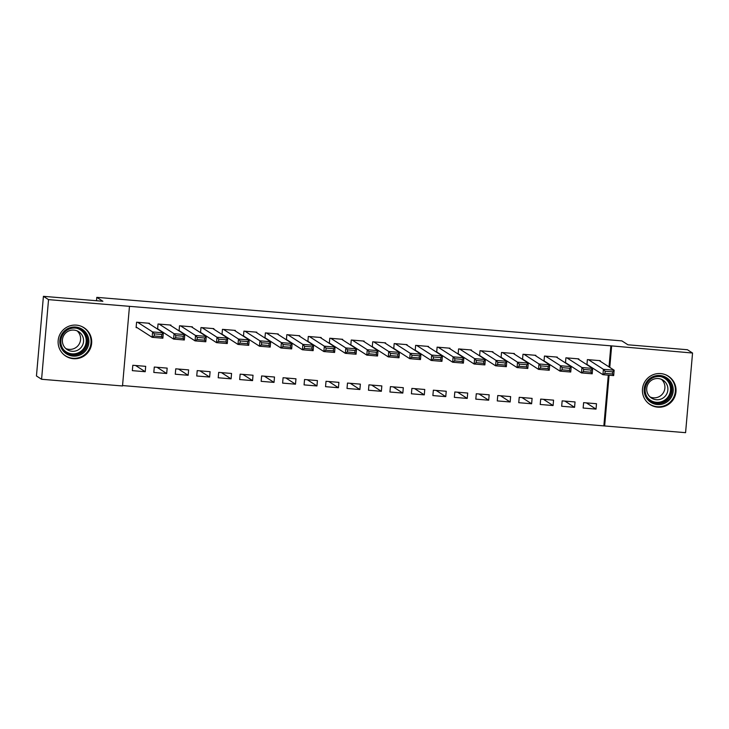 <?xml version="1.0" encoding="UTF-8"?>
<svg xmlns="http://www.w3.org/2000/svg" width="729" height="729" viewBox="0 0 729 729"><rect width="100%" height="100%" fill="white"/><g stroke="black" fill="none" stroke-linecap="round" stroke-linejoin="round"><path stroke-width="1.09" d="M76.372 325.134A16.876 16.785 -57.2 0 1 90.797 347.314A16.876 16.785 -57.2 0 1 65.765 356.107A16.876 16.785 -57.2 0 1 76.372 325.134M660.693 373.585A16.876 16.785 -57.2 0 1 675.127 395.774A16.876 16.785 -57.2 0 1 650.095 404.568A16.876 16.785 -57.2 0 1 660.693 373.585M122.545 385.559L604.651 425.964L609.089 375.207M122.508 385.978L41.58 379.271L48.542 299.628L129.47 306.335L122.508 385.978M48.542 299.628L43.421 296.329L36.45 375.973L41.58 379.271M43.421 296.329L102.88 301.259L96.802 297.35L621.883 340.89L627.961 344.799L687.42 349.729L692.55 353.027L685.579 432.671L604.651 425.964M96.802 297.35L96.51 300.731M166.695 373.503L167.16 368.118L154.284 367.052L153.81 372.428L166.695 373.503L157.027 367.279M170.878 325.635L170.923 325.07L158.047 324.004L157.601 329.125M158.649 329.472L158.056 329.417M209.624 377.057L210.098 371.681L197.213 370.614L196.748 375.991L209.624 377.057L199.956 370.842M213.816 329.198L213.861 328.633L200.985 327.558L200.53 332.688M201.587 333.035L200.985 332.98M252.562 380.62L253.027 375.235L240.151 374.168L239.677 379.554L252.562 380.62L242.894 374.396M256.745 332.761L256.799 332.187L243.914 331.121L243.468 336.251M244.516 336.588L243.923 336.543M295.491 384.183L295.965 378.798L283.08 377.731L282.615 383.108L295.491 384.183L285.823 377.959M299.683 336.315L299.728 335.75L286.852 334.684L286.397 339.814M287.454 340.151L286.852 340.106M338.429 387.737L338.894 382.361L326.018 381.294L325.544 386.671L338.429 387.737L328.761 381.522M342.612 339.878L342.666 339.313L329.781 338.238L329.335 343.368M330.383 343.714L329.79 343.66M381.358 391.3L381.832 385.923L368.947 384.848L368.482 390.234L381.358 391.3L371.69 385.076M385.55 343.441L385.595 342.867L372.719 341.801L372.264 346.931M373.321 347.268L372.719 347.223M424.296 394.863L424.761 389.477L411.885 388.411L411.411 393.797L424.296 394.863L414.628 388.639M428.479 347.004L428.534 346.43L415.648 345.364L415.202 350.494M416.25 350.831L415.658 350.786M467.225 398.417L467.699 393.04L454.814 391.974L454.349 397.351L467.225 398.417L457.557 392.202M471.417 350.558L471.463 349.993L458.587 348.927L458.131 354.048M459.188 354.394L458.587 354.34M510.163 401.98L510.628 396.603L497.752 395.528L497.278 400.914L510.163 401.98L500.495 395.756M514.346 354.121L514.401 353.547L501.516 352.481L501.069 357.611M502.117 357.957L501.525 357.903M553.092 405.543L553.566 400.157L540.681 399.091L540.216 404.477L553.092 405.543L543.433 399.319M557.284 357.684L557.33 357.11L544.454 356.044L543.998 361.174M545.055 361.511L544.454 361.466M596.03 409.106L596.495 403.72L583.619 402.654L583.145 408.03L596.03 409.106L586.362 402.882M600.213 361.238L600.268 360.673L587.383 359.607L586.936 364.728M587.984 365.074L587.392 365.019M603.894 425.472L608.296 375.143M609.016 366.906L610.856 345.828L129.47 306.335M578.744 359.461L578.799 358.887L565.914 357.821L565.467 362.951M566.524 363.297L565.923 363.242M574.561 407.32L575.035 401.943L562.15 400.868L561.676 406.253L574.561 407.32L564.893 401.096M535.815 355.898L535.861 355.333L522.985 354.267L522.538 359.388M523.586 359.734L522.985 359.679M531.623 403.766L532.097 398.38L519.221 397.314L518.747 402.69L531.623 403.766L521.964 397.542M492.877 352.344L492.932 351.77L480.046 350.704L479.6 355.834M480.657 356.171L480.056 356.126M488.694 400.203L489.168 394.817L476.283 393.751L475.809 399.137L488.694 400.203L479.026 393.979M449.948 348.781L449.993 348.207L437.118 347.141L436.671 352.271M437.719 352.608L437.118 352.563M445.756 396.64L446.23 391.263L433.354 390.188L432.88 395.574L445.756 396.64L436.097 390.416M407.01 345.218L407.064 344.653L394.179 343.578L393.733 348.708M394.781 349.054L394.189 349M402.827 393.077L403.301 387.7L390.416 386.634L389.942 392.011L402.827 393.077L393.159 386.862M364.081 341.664L364.126 341.09L351.25 340.024L350.804 345.154M351.852 345.491L351.25 345.446M359.889 389.523L360.363 384.137L347.487 383.071L347.013 388.457L359.889 389.523L350.23 383.299M321.143 338.101L321.197 337.527L308.312 336.461L307.866 341.591M308.914 341.928L308.321 341.883M316.96 385.96L317.425 380.584L304.549 379.508L304.075 384.894L316.96 385.96L307.292 379.736M278.214 334.538L278.259 333.973L265.383 332.898L264.937 338.028M265.985 338.374L265.383 338.32M274.022 382.397L274.496 377.021L261.62 375.954L261.146 381.331L274.022 382.397L264.363 376.182M235.276 330.975L235.33 330.41L222.445 329.344L221.999 334.465M223.047 334.811L222.454 334.766M231.093 378.843L231.558 373.458L218.682 372.391L218.208 377.768L231.093 378.843L221.425 372.619M192.347 327.421L192.392 326.847L179.516 325.781L179.07 330.911M180.118 331.248L179.516 331.203M188.155 375.28L188.629 369.895L175.744 368.828L175.279 374.214L188.155 375.28L178.496 369.056M149.409 323.858L149.463 323.293L136.578 322.218L136.113 327.603L137.18 327.695M145.226 371.717L145.691 366.341L132.815 365.275L132.341 370.651L145.226 371.717L135.558 365.493M610.856 345.828L692.55 353.027M609.772 367.398L611.622 346.321M599.192 360.582L614.137 370.204L613.672 375.59L602.938 374.697L603.402 369.311L614.137 370.204L612.633 371.845L605.125 371.225L604.933 373.376L612.451 373.995L612.633 371.845M586.963 364.418L602.938 374.697L604.933 373.376M588.458 359.689L603.402 369.311L605.125 371.225M613.672 375.59L612.451 373.995M577.723 358.805L592.677 368.427L592.203 373.804L581.469 372.92L581.942 367.534L592.677 368.427L591.164 370.068L583.656 369.439L583.464 371.59L590.982 372.218L591.164 370.068M565.494 362.632L581.469 372.92L583.464 371.59M566.989 357.912L581.942 367.534L583.656 369.439M592.203 373.804L590.982 372.218M556.254 357.019L571.208 366.641L570.734 372.027L560 371.134L560.473 365.758L571.208 366.641L569.704 368.282L562.187 367.662L561.995 369.813L569.513 370.441L569.704 368.282M544.025 360.855L560 371.134L561.995 369.813M545.52 356.135L560.473 365.758L562.187 367.662M570.734 372.027L569.513 370.441M646.778 381.732A14.598 14.525 -57.2 0 1 667.044 378.05A14.598 14.525 -57.2 0 1 670.607 398.344A14.598 14.525 -57.2 0 1 650.35 402.016A14.598 14.525 -57.2 0 1 646.778 381.732M669.632 397.66A13.523 13.45 122.8 0 0 665.923 378.606A13.523 13.45 122.8 0 0 647.571 382.288A13.523 13.45 122.8 0 0 651.279 401.342A13.523 13.45 122.8 0 0 669.632 397.66M661.485 379.353A10.643 10.589 -57.2 0 1 650.131 397.004M648.619 383.08A10.643 10.589 -57.2 0 1 663.062 380.192A10.643 10.589 -57.2 0 1 665.987 395.191A10.643 10.589 -57.2 0 1 651.544 398.089A10.643 10.589 -57.2 0 1 648.619 383.08M647.598 402.599A16.767 16.676 122.8 0 0 672.375 399.574A16.767 16.676 122.8 0 0 665.541 374.733M62.457 333.271A14.598 14.525 -57.2 0 1 82.714 329.599A14.598 14.525 -57.2 0 1 86.277 349.884A14.598 14.525 -57.2 0 1 66.02 353.565A14.598 14.525 -57.2 0 1 62.457 333.271M85.302 349.209A13.523 13.45 122.8 0 0 81.593 330.155A13.523 13.45 122.8 0 0 63.241 333.827A13.523 13.45 122.8 0 0 66.959 352.891A13.523 13.45 122.8 0 0 85.302 349.209M77.165 330.893A10.643 10.589 -57.2 0 1 65.801 348.544M64.289 334.629A10.643 10.589 -57.2 0 1 78.741 331.731A10.643 10.589 -57.2 0 1 81.666 346.74A10.643 10.589 -57.2 0 1 67.214 349.638A10.643 10.589 -57.2 0 1 64.289 334.629M63.268 354.148A16.767 16.676 122.8 0 0 88.045 351.114A16.767 16.676 122.8 0 0 81.211 326.273M534.794 355.242L549.739 364.864L549.265 370.25L538.531 369.357L539.004 363.971L549.739 364.864L548.235 366.505L540.718 365.885L540.535 368.036L548.044 368.655L548.235 366.505M522.565 359.078L538.531 369.357L540.535 368.036M524.06 354.349L539.004 363.971L540.718 365.885M549.265 370.25L548.044 368.655M513.325 353.465L528.27 363.088L527.805 368.464L517.071 367.58L517.535 362.195L528.27 363.088L526.766 364.728L519.258 364.099L519.066 366.25L526.575 366.878L526.766 364.728M501.096 357.292L517.071 367.58L519.066 366.25M502.591 352.572L517.535 362.195L519.258 364.099M527.805 368.464L526.575 366.878M491.856 351.679L506.801 361.302L506.336 366.687L495.602 365.794L496.075 360.418L506.801 361.302L505.297 362.942L497.789 362.322L497.597 364.473L505.115 365.092L505.297 362.942M479.627 355.515L495.602 365.794L497.597 364.473M481.122 350.795L496.075 360.418L497.789 362.322M506.336 366.687L505.115 365.092M470.387 349.902L485.341 359.525L484.867 364.901L474.132 364.017L474.606 358.632L485.341 359.525L483.837 361.165L476.319 360.545L476.128 362.696L483.646 363.315L483.837 361.165M458.158 353.738L474.132 364.017L476.128 362.696M459.653 349.009L474.606 358.632L476.319 360.545M484.867 364.901L483.646 363.315M448.927 348.125L463.872 357.748L463.398 363.124L452.663 362.231L453.137 356.855L463.872 357.748L462.368 359.388L454.85 358.759L454.668 360.91L462.177 361.538L462.368 359.388M436.698 351.952L452.663 362.231L454.668 360.91M438.193 347.232L453.137 356.855L454.85 358.759M463.398 363.124L462.177 361.538M427.458 346.339L442.403 355.962L441.938 361.347L431.204 360.454L431.668 355.078L442.403 355.962L440.899 357.602L433.391 356.982L433.199 359.133L440.708 359.752L440.899 357.602M415.229 350.175L431.204 360.454L433.199 359.133M416.724 345.455L431.668 355.078L433.391 356.982M441.938 361.347L440.708 359.752M405.989 344.562L420.934 354.185L420.469 359.561L409.734 358.677L410.208 353.292L420.934 354.185L419.43 355.825L411.921 355.196L411.73 357.356L419.248 357.975L419.43 355.825M393.76 348.389L409.734 358.677L411.73 357.356M395.255 343.669L410.208 353.292L411.921 355.196M420.469 359.561L419.248 357.975M384.52 342.785L399.474 352.408L399 357.784L388.265 356.891L388.739 351.515L399.474 352.408L397.97 354.048L390.452 353.419L390.261 355.57L397.779 356.199L397.97 354.048M372.291 346.612L388.265 356.891L390.261 355.57M373.786 341.892L388.739 351.515L390.452 353.419M399 357.784L397.779 356.199M363.06 340.999L378.005 350.622L377.531 356.007L366.796 355.114L367.27 349.738L378.005 350.622L376.501 352.262L368.983 351.642L368.801 353.793L376.31 354.412L376.501 352.262M350.831 344.835L366.796 355.114L368.801 353.793M352.326 340.115L367.27 349.738L368.983 351.642M377.531 356.007L376.31 354.412M341.591 339.222L356.536 348.845L356.071 354.221L345.336 353.337L345.801 347.952L356.536 348.845L355.032 350.485L347.523 349.856L347.332 352.016L354.841 352.636L355.032 350.485M329.362 343.049L345.336 353.337L347.332 352.016M330.857 338.329L345.801 347.952L347.523 349.856M356.071 354.221L354.841 352.636M320.122 337.445L335.067 347.068L334.602 352.444L323.867 351.551L324.341 346.175L335.067 347.068L333.563 348.699L326.054 348.079L325.863 350.23L333.381 350.859L333.563 348.699M307.893 341.272L323.867 351.551L325.863 350.23M309.388 336.552L324.341 346.175L326.054 348.079M334.602 352.444L333.381 350.859M298.653 335.659L313.607 345.282L313.133 350.667L302.398 349.774L302.872 344.389L313.607 345.282L312.103 346.922L304.585 346.302L304.394 348.453L311.912 349.073L312.103 346.922M286.424 339.495L302.398 349.774L304.394 348.453M287.919 334.775L302.872 344.389L304.585 346.302M313.133 350.667L311.912 349.073M277.184 333.882L292.138 343.505L291.664 348.881L280.929 347.997L281.403 342.612L292.138 343.505L290.634 345.145L283.116 344.516L282.934 346.676L290.443 347.296L290.634 345.145M264.964 337.709L280.929 347.997L282.934 346.676M266.459 332.989L281.403 342.612L283.116 344.516M291.664 348.881L290.443 347.296M255.724 332.096L270.669 341.719L270.195 347.104L259.469 346.211L259.934 340.835L270.669 341.719L269.165 343.359L261.656 342.739L261.465 344.89L268.974 345.519L269.165 343.359M243.495 335.932L259.469 346.211L261.465 344.89M244.99 331.212L259.934 340.835L261.656 342.739M270.195 347.104L268.974 345.519M234.255 330.319L249.2 339.942L248.735 345.327L238 344.434L238.474 339.049L249.2 339.942L247.696 341.582L240.187 340.962L239.996 343.113L247.514 343.733L247.696 341.582M222.026 334.155L238 344.434L239.996 343.113M223.521 329.426L238.474 339.049L240.187 340.962M248.735 345.327L247.514 343.733M212.786 328.542L227.74 338.165L227.266 343.541L216.531 342.657L217.005 337.272L227.74 338.165L226.236 339.805L218.718 339.176L218.527 341.336L226.045 341.956L226.236 339.805M200.557 332.369L216.531 342.657L218.527 341.336M202.051 327.649L217.005 337.272L218.718 339.176M227.266 343.541L226.045 341.956M191.317 326.756L206.271 336.379L205.797 341.764L195.062 340.871L195.536 335.495L206.271 336.379L204.767 338.019L197.249 337.399L197.067 339.55L204.576 340.179L204.767 338.019M179.097 330.592L195.062 340.871L197.067 339.55M180.592 325.872L195.536 335.495L197.249 337.399M205.797 341.764L204.576 340.179M169.857 324.979L184.802 334.602L184.328 339.987L173.602 339.094L174.067 333.709L184.802 334.602L183.298 336.242L175.789 335.622L175.598 337.773L183.107 338.393L183.298 336.242M157.628 328.815L173.602 339.094L175.598 337.773M159.122 324.086L174.067 333.709L175.789 335.622M184.328 339.987L183.107 338.393M148.388 323.202L163.332 332.825L162.868 338.201L152.133 337.317L152.598 331.932L163.332 332.825L161.829 334.465L154.32 333.836L154.129 335.996L161.647 336.616L161.829 334.465M136.159 327.029L152.133 337.317L154.129 335.996M137.653 322.309L152.598 331.932L154.32 333.836M162.868 338.201L161.647 336.616M665.413 378.296A13.523 13.45 -57.2 0 1 668.639 397.032A13.523 13.45 -57.2 0 1 650.797 401.014M647.498 397.669A13.076 13.004 122.8 0 0 668.183 396.713A13.076 13.004 122.8 0 0 661.003 376.683M81.092 329.845A13.523 13.45 -57.2 0 1 84.318 348.571A13.523 13.45 -57.2 0 1 66.467 352.563M63.168 349.209A13.076 13.004 122.8 0 0 83.862 348.262A13.076 13.004 122.8 0 0 76.682 328.223M649.621 404.13L648.555 403.447M667.773 375.936L666.707 375.253M65.291 355.679L64.234 354.996M83.443 327.485L82.377 326.802"/></g></svg>
